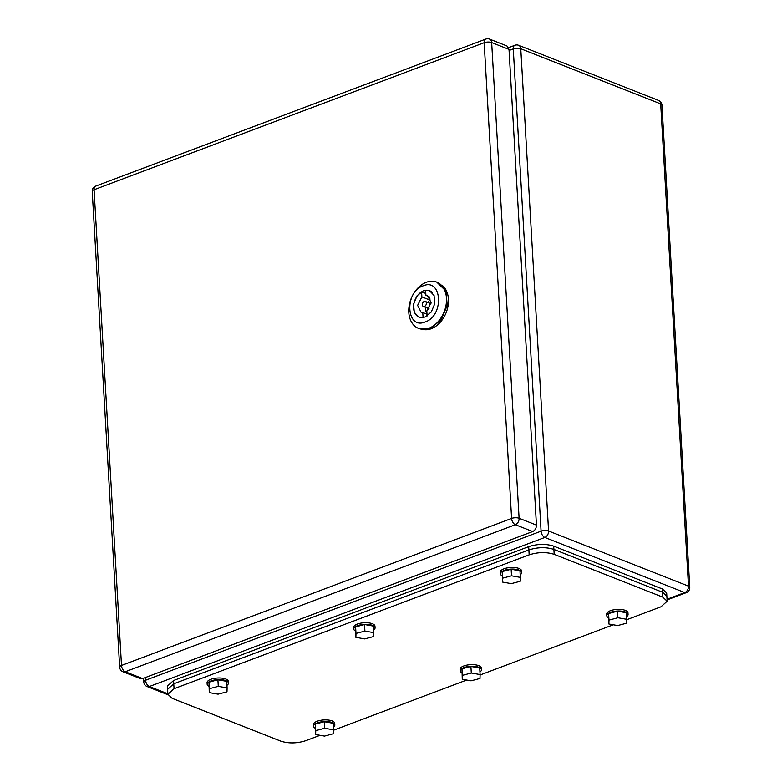 <?xml version="1.0" encoding="UTF-8"?>
<svg xmlns="http://www.w3.org/2000/svg" width="782" height="782" viewBox="0 0 782 782"><rect width="100%" height="100%" fill="white"/><g stroke="black" fill="none" stroke-linecap="round" stroke-linejoin="round"><path stroke-width="1.17" d="M626.714 619.715L660.986 606.793L667.154 601.221L666.87 596.295L662.589 592.248L666.87 596.295L666.684 593.02L662.403 588.973L553.705 546.139C545.895 543.676 537.557 543.842 528.691 546.647L173.575 680.506L167.407 686.078M662.403 588.973L662.589 592.248L553.9 549.423C546.08 546.95 537.742 547.126 528.886 549.932L173.77 683.781L167.592 689.362L167.876 694.289L172.157 698.336L280.855 741.16C288.675 743.633 297.013 743.457 305.87 740.652L320.043 735.305M333.327 727.24A10.655 4.047 176.7 0 0 334.823 725.002L334.725 723.36A10.655 4.047 176.7 0 0 333.357 721.522A10.655 4.047 176.7 0 0 321.275 720.202A10.655 4.047 176.7 0 0 313.445 724.591L313.543 726.234A10.655 4.047 176.7 0 0 314.911 728.062A10.655 4.047 176.7 0 0 315.283 728.277M334.823 725.002A10.655 4.047 176.7 0 0 333.455 723.164A10.655 4.047 176.7 0 0 321.363 721.845A10.655 4.047 176.7 0 0 313.543 726.234M315.645 734.533L315.361 724.064L324.286 721.708L333.103 723.262L333.484 729.821L324.667 728.267L315.742 730.623L315.645 734.533L324.462 736.087L333.376 733.731L333.484 729.821M315.742 730.623L315.361 724.064M324.667 728.267L324.286 721.708M667.154 601.221L662.872 597.174L662.589 592.248L553.9 549.423C546.08 546.95 537.742 547.126 528.886 549.932L173.77 683.781L167.592 689.362L167.407 686.088M662.872 597.174L554.184 554.34C546.364 551.877 538.026 552.043 529.17 554.858L174.054 688.707L167.876 694.289M333.474 730.241L466.659 680.047M480.089 674.983L613.284 624.779M226.956 685.315A10.655 4.047 176.7 0 0 228.442 683.087L228.344 681.445A10.655 4.047 176.7 0 0 226.976 679.607A10.655 4.047 176.7 0 0 214.894 678.287A10.655 4.047 176.7 0 0 207.064 682.666L207.162 684.309A10.655 4.047 176.7 0 0 208.53 686.146A10.655 4.047 176.7 0 0 208.902 686.361M228.442 683.087A10.655 4.047 176.7 0 0 227.073 681.249A10.655 4.047 176.7 0 0 214.991 679.92A10.655 4.047 176.7 0 0 207.162 684.309M209.263 692.617L208.99 682.148L217.904 679.793L226.721 681.337L227.103 687.906L218.286 686.352L209.361 688.707L209.263 692.617L218.08 694.162L226.995 691.806L227.103 687.906M209.361 688.707L208.99 682.148M218.286 686.352L217.904 679.793M479.953 671.973A10.655 4.047 176.7 0 0 481.438 669.734L481.35 668.102A10.655 4.047 176.7 0 0 479.982 666.264A10.655 4.047 176.7 0 0 467.89 664.935A10.655 4.047 176.7 0 0 460.07 669.324L460.158 670.966A10.655 4.047 176.7 0 0 461.536 672.803A10.655 4.047 176.7 0 0 461.898 673.009M481.438 669.734A10.655 4.047 176.7 0 0 480.07 667.906A10.655 4.047 176.7 0 0 467.988 666.577A10.655 4.047 176.7 0 0 460.158 670.966M462.26 679.275L461.986 668.796L470.911 666.44L479.728 667.994L480.099 674.553L471.282 673.009L462.367 675.365L462.26 679.275L471.077 680.819L480.001 678.463L480.099 674.553M462.367 675.365L461.986 668.796M471.282 673.009L470.911 666.44M373.571 630.057A10.655 4.047 176.7 0 0 375.067 627.819L374.969 626.177A10.655 4.047 176.7 0 0 373.601 624.339A10.655 4.047 176.7 0 0 361.509 623.019A10.655 4.047 176.7 0 0 353.689 627.408L353.787 629.051A10.655 4.047 176.7 0 0 355.155 630.879A10.655 4.047 176.7 0 0 355.517 631.094M375.067 627.819A10.655 4.047 176.7 0 0 373.688 625.981A10.655 4.047 176.7 0 0 361.607 624.662A10.655 4.047 176.7 0 0 353.787 629.051M355.878 637.35L355.605 626.881L364.529 624.525L373.346 626.079L373.718 632.638L364.901 631.084L355.986 633.44L355.878 637.35L364.695 638.904L373.62 636.548L373.718 632.638M355.986 633.44L355.605 626.881M364.901 631.084L364.529 624.525M626.568 616.705A10.655 4.047 176.7 0 0 628.063 614.476L627.966 612.834A10.655 4.047 176.7 0 0 626.597 610.996A10.655 4.047 176.7 0 0 614.515 609.677A10.655 4.047 176.7 0 0 606.685 614.056L606.783 615.698A10.655 4.047 176.7 0 0 608.152 617.536A10.655 4.047 176.7 0 0 608.523 617.751M628.063 614.476A10.655 4.047 176.7 0 0 626.695 612.638A10.655 4.047 176.7 0 0 614.603 611.309A10.655 4.047 176.7 0 0 606.783 615.698M608.885 624.007L608.601 613.538L617.526 611.182L626.343 612.726L626.724 619.295L617.907 617.741L608.983 620.097L608.885 624.007L617.702 625.551L626.617 623.195L626.724 619.295M608.983 620.097L608.601 613.538M617.907 617.741L617.526 611.182M520.196 574.79A10.655 4.047 176.7 0 0 521.682 572.551L521.584 570.909A10.655 4.047 176.7 0 0 520.216 569.081A10.655 4.047 176.7 0 0 508.134 567.752A10.655 4.047 176.7 0 0 500.304 572.141L500.402 573.783A10.655 4.047 176.7 0 0 501.77 575.62A10.655 4.047 176.7 0 0 502.142 575.826M521.682 572.551A10.655 4.047 176.7 0 0 520.313 570.713A10.655 4.047 176.7 0 0 508.232 569.394A10.655 4.047 176.7 0 0 500.402 573.783M502.503 582.082L502.23 571.613L511.145 569.257L519.962 570.811L520.343 577.37L511.526 575.816L502.601 578.181L502.503 582.082L511.32 583.636L520.235 581.28L520.343 577.37M502.601 578.181L502.23 571.613M511.526 575.816L511.145 569.257M509.014 49.403L491.673 42.57A5.327 3.812 111.5 0 0 489.591 39.129L506.932 45.962L509.014 49.403L536.442 525.093C536.384 528.173 535.132 530.323 532.698 531.545L515.348 524.702A5.327 3.812 -68.5 0 0 519.101 518.261L536.442 525.093M119.656 667.124A5.327 5.327 0 0 0 123.018 671.777A5.327 3.812 111.5 0 0 125.257 671.738A5.327 3.128 -110.7 0 1 121.503 665.453L94.075 189.752A5.327 3.128 -110.7 0 1 95.668 186.136A5.327 5.327 0 0 0 92.227 191.424L119.656 667.124A5.327 2.023 -3.3 0 1 121.503 665.453L511.594 518.417A5.327 3.128 -110.7 0 0 515.348 524.702L125.257 671.738L142.607 678.571L532.698 531.545M142.607 678.571L140.369 678.61L123.018 671.777M424.929 317.101L431.263 312.028L434.772 303.719L434.059 295.479L429.416 290.591L423.414 290.689L417.08 295.762L413.57 304.071L414.284 312.311L418.927 317.199L424.929 317.101M423.13 285.85C403.981 291.93 406.19 330.248 425.213 321.94C444.362 315.86 442.153 277.542 423.13 285.85M428.966 328.225A24.868 17.771 111.5 0 1 418.526 328.401A24.868 17.771 111.5 0 1 409.201 305.567A24.868 17.771 111.5 0 1 426.317 282.292A24.868 17.771 111.5 0 1 436.757 282.126A24.868 17.771 111.5 0 1 446.072 304.96A24.868 17.771 111.5 0 1 428.966 328.225M418.526 328.401L430.12 328.684L441.136 319.858L447.236 305.41L445.994 291.08L436.757 282.126M432.407 292.742A14.213 10.156 -68.5 0 0 429.553 290.738A14.213 10.156 -68.5 0 0 425.623 290.308L425.907 295.381L429.054 296.613M425.799 293.494L421.586 291.833A14.213 10.156 -68.5 0 0 413.639 305.43A14.213 10.156 -68.5 0 0 419.132 317.179A14.213 10.156 -68.5 0 0 422.583 317.668M429.817 297.502L429.973 300.093A8.885 6.344 -68.5 0 0 427.783 302.458M425.828 307.414A8.885 6.344 -68.5 0 0 426.962 313.611M427.099 316.006L426.816 311.031L431.068 302.556L427.598 295.704L425.907 295.381M427.001 314.208L422.779 312.546L423.072 317.6M421.586 291.833L421.879 296.896L417.617 305.371L421.087 312.223L422.779 312.546M429.973 300.093L421.879 296.896M424.489 306.427A2.669 1.906 -68.5 0 0 426.317 303.934A2.669 1.906 -68.5 0 0 425.32 301.481A2.669 1.906 -68.5 0 0 424.206 301.5A2.669 1.906 -68.5 0 0 422.368 303.993A2.669 1.906 -68.5 0 0 423.365 306.446A2.669 1.906 -68.5 0 0 424.489 306.427M442.289 285.44A24.428 17.448 111.5 0 1 445.652 313.856A24.428 17.448 111.5 0 1 424.822 329.75M553.705 546.139L554.184 554.34M528.691 546.647L529.17 554.858M173.575 680.506L174.054 688.707M92.227 191.424A5.327 2.023 -3.3 0 1 94.075 189.752L484.166 42.717L511.594 518.417A5.327 2.023 176.7 0 1 519.101 518.261L491.673 42.57A5.327 2.023 176.7 0 0 484.166 42.717A5.327 3.128 69.3 0 1 485.759 39.1L95.668 186.136M428.487 309.359L428.389 308.421M430.344 303.465L431.058 302.839M143.536 678.219L143.751 681.904A5.327 5.327 0 0 0 147.114 686.547A5.327 3.812 111.5 0 0 149.352 686.518L544.819 537.449L684.739 592.58A5.327 3.128 69.3 0 0 686.332 592.648A5.327 5.327 0 0 0 689.773 587.36A5.327 2.023 -3.3 0 0 688.492 586.138L660.682 103.879L520.773 48.748L548.573 531.007L688.492 586.138A5.327 3.812 -68.5 0 1 684.739 592.58L667.046 599.256M143.751 681.904A5.327 2.023 -3.3 0 1 145.599 680.223L541.076 531.164L513.266 48.904L509.082 50.478M167.856 693.8L149.352 686.518A5.327 3.128 -110.7 0 1 145.599 680.223L145.442 677.505M514.849 45.288A5.327 3.128 -110.7 0 0 513.266 48.904A5.327 2.023 -3.3 0 1 520.773 48.748A5.327 3.812 -68.5 0 0 518.691 45.317A5.327 5.327 0 0 0 514.849 45.288L508.603 47.643M660.682 103.879A5.327 2.023 -3.3 0 1 661.963 105.101A5.327 5.327 0 0 0 658.6 100.448A5.327 3.812 -68.5 0 1 660.682 103.879M541.076 531.164A5.327 2.023 -3.3 0 1 548.573 531.007A5.327 3.812 -68.5 0 1 544.819 537.449A5.327 3.128 -110.7 0 1 541.076 531.164M489.591 39.129A5.327 5.327 0 0 0 485.759 39.1M430.442 291.09L429.553 290.738M420.022 317.531L419.132 317.179M430.95 303.699L425.32 301.481M428.995 308.665L423.365 306.446M518.691 45.317L658.6 100.448M661.963 105.101L689.773 587.36M147.114 686.547L167.954 694.758M686.332 592.648L667.085 599.911"/></g></svg>
